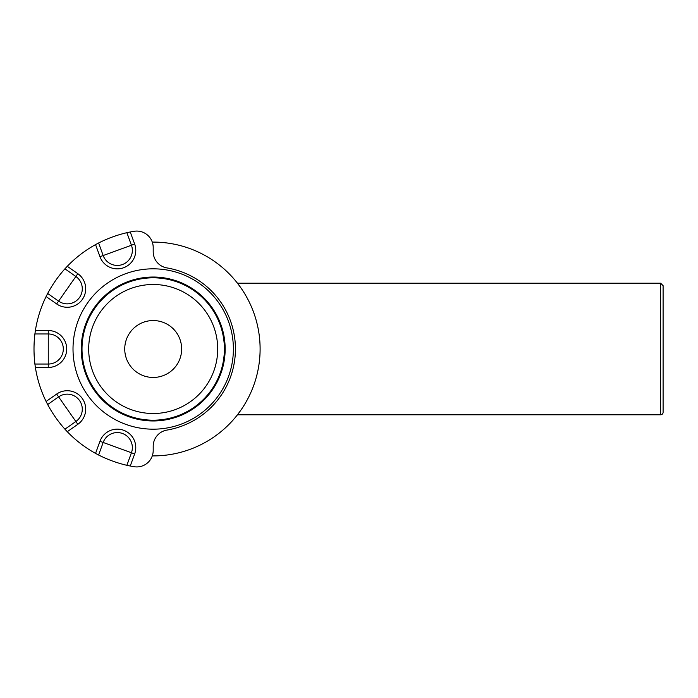 <?xml version="1.0" encoding="UTF-8"?>
<svg xmlns="http://www.w3.org/2000/svg" width="698" height="698" viewBox="0 0 698 698"><rect width="100%" height="100%" fill="white"/><g stroke="black" fill="none" stroke-linecap="round" stroke-linejoin="round"><path stroke-width="1.05" d="M153.202 420.187A71.187 71.187 0 0 1 82.006 349A71.187 71.187 0 0 1 153.202 277.813A71.187 71.187 0 0 1 224.39 349A71.187 71.187 0 0 1 153.202 420.187M153.202 413.504A64.504 64.504 0 0 1 88.69 349A64.504 64.504 0 0 1 153.202 284.496A64.504 64.504 0 0 1 217.706 349A64.504 64.504 0 0 1 153.202 413.504M153.202 320.548A28.452 28.452 0 0 1 181.655 349A28.452 28.452 0 0 1 153.202 377.452A28.452 28.452 0 0 1 124.741 349A28.452 28.452 0 0 1 153.202 320.548M241.246 288.353L237.468 283.205L241.246 288.353M237.468 414.795L241.246 409.647L237.468 414.795L660.631 414.795A2.469 2.469 0 0 0 663.1 412.326L663.1 285.674L660.631 283.205L237.468 283.205M663.1 288.963L663.1 409.037L663.1 288.963M152.277 455.907A106.916 106.916 0 0 0 260.11 349A106.916 106.916 0 0 0 152.277 242.093M81.649 349A71.554 71.554 0 0 1 153.202 277.446A71.554 71.554 0 0 1 224.747 349A71.554 71.554 0 0 1 153.202 420.554A71.554 71.554 0 0 1 81.649 349M81.238 349A71.964 71.964 0 0 0 153.202 420.964A71.964 71.964 0 0 0 225.157 349A71.964 71.964 0 0 0 153.202 277.036A71.964 71.964 0 0 0 81.238 349M130.256 466.02A119.253 119.253 0 0 0 135.054 466.866L135.063 466.84A16.447 16.447 0 0 0 153.202 450.48L153.202 446.31A16.447 16.447 0 0 1 166.909 430.09A82.242 82.242 0 0 0 166.909 267.91A16.447 16.447 0 0 1 153.202 251.69L153.202 247.52A16.447 16.447 0 0 0 135.063 231.16L135.054 231.134A119.253 119.253 0 0 0 130.256 231.98L126.879 232.687C117.037 234.99 107.614 238.428 98.601 242.983L95.556 244.605A119.253 119.253 0 0 0 67.278 266.304L64.923 268.826C58.187 276.347 52.437 284.566 47.665 293.474L46.103 296.545A119.253 119.253 0 0 0 35.389 330.538L34.9 333.958C33.705 343.983 33.705 354.017 34.9 364.042L35.389 367.462A119.253 119.253 0 0 0 46.103 401.455L47.665 404.526C52.437 413.434 58.187 421.653 64.923 429.174L67.278 431.696A119.253 119.253 0 0 0 95.556 453.395L98.601 455.017C107.614 459.572 117.037 463.01 126.879 465.313L130.256 466.02L134.662 453.927L103.173 442.462L98.601 455.017M98.601 242.983L103.173 255.538L131.442 245.242L126.879 232.687M47.665 293.474L58.606 301.135L75.864 276.487L64.923 268.826M64.923 429.174L75.864 421.513L58.606 396.865L47.665 404.526M99.954 256.707L103.173 255.538A15.042 15.042 0 0 0 122.455 264.525A15.042 15.042 0 0 0 131.442 245.242L134.662 244.073A18.462 18.462 0 0 1 123.625 267.744A18.462 18.462 0 0 1 99.954 256.707L95.556 244.605M56.651 303.935L58.606 301.135A15.042 15.042 0 0 0 79.563 297.435A15.042 15.042 0 0 0 75.864 276.487L77.827 273.686A18.462 18.462 0 0 1 82.364 299.398A18.462 18.462 0 0 1 56.651 303.935L46.103 296.545M34.9 364.042L48.258 364.042A15.042 15.042 0 0 0 63.309 349A15.042 15.042 0 0 0 48.258 333.958L34.9 333.958M77.827 424.314L75.864 421.513A15.042 15.042 0 0 0 79.563 400.565A15.042 15.042 0 0 0 58.606 396.865L56.651 394.065A18.462 18.462 0 0 1 82.364 398.602A18.462 18.462 0 0 1 77.827 424.314L67.278 431.696M126.879 465.313L131.442 452.758A15.042 15.042 0 0 0 122.455 433.475A15.042 15.042 0 0 0 103.173 442.462L99.954 441.293A18.462 18.462 0 0 1 123.625 430.256A18.462 18.462 0 0 1 134.662 453.927M660.631 414.795L660.631 283.205M73.011 349A80.183 80.183 0 0 1 153.202 268.817A80.183 80.183 0 0 1 233.385 349A80.183 80.183 0 0 1 153.202 429.183A80.183 80.183 0 0 1 73.011 349M35.389 330.538L48.258 330.538A18.462 18.462 0 0 1 66.72 349A18.462 18.462 0 0 1 48.258 367.462L35.389 367.462M46.103 401.455L56.651 394.065M95.556 453.395L99.954 441.293M130.256 231.98L134.662 244.073M67.278 266.304L77.827 273.686M48.258 367.462L48.258 330.538"/></g></svg>
